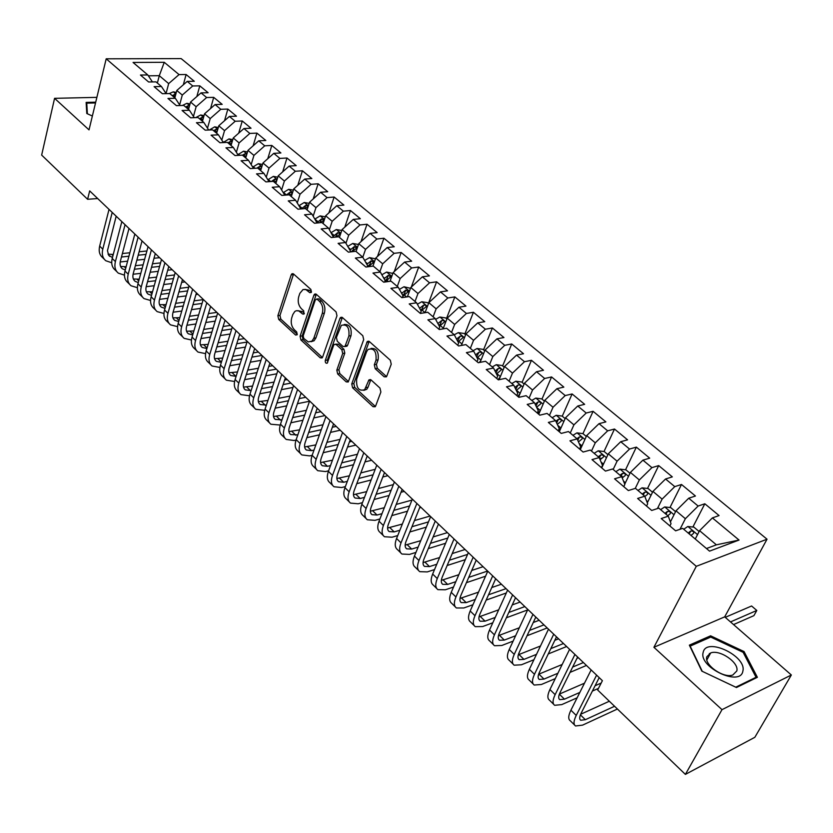<?xml version="1.0" encoding="UTF-8"?>
<svg xmlns="http://www.w3.org/2000/svg" width="833" height="833" viewBox="0 0 833 833"><rect width="100%" height="100%" fill="white"/><g stroke="black" fill="none" stroke-linecap="round" stroke-linejoin="round"><path stroke-width="1.25" d="M311.459 292.06L310.855 289.415L293.549 273.995L291.873 273.828L291.186 274.869L277.868 315.728L278.711 319.414L295.59 335.033L297.246 334.502L296.642 331.888L294.434 329.847C291.477 326.557 290.571 322.579 291.706 317.925L292.831 314.541L294.82 311.459L296.319 310.699L298.797 310.928L302.629 314.01L303.868 314.114L303.691 310.813L301.463 308.793C298.464 305.503 297.548 301.504 298.703 296.787L299.849 293.341L303.056 289.52L305.919 289.613L309.761 292.654L311.459 292.06M384.159 376.787L386.335 376.839L386.814 376.058L391.239 364.198L390.323 360.231L369.363 341.551L367.301 341.468L351.734 383.93L352.619 387.793L373.038 406.681L375.194 406.743L375.641 406.015L380.879 391.989L379.963 388.053L371.081 379.952L368.967 379.879L364.656 389.709C358.763 391.468 356.108 387.939 356.67 379.13L366.603 351.724L368.03 349.454C373.986 347.767 376.641 351.339 376.006 360.168L374.309 364.781L375.214 368.707L384.159 376.787L386.543 376.589M722.003 709.654L791.35 674.99L724.689 616.857L653.915 647.293L722.003 709.654L685.392 774.398L597.646 689.995L602.394 680.686L89.672 190.892L87.6 199.285L97.68 198.535M653.915 647.293L696.294 566.315L106.197 58.81L181.146 58.602L767.037 539.201L696.294 566.315M96.878 97.357L54.572 98.325L89.016 129.875L106.197 58.81M54.572 98.325L41.65 155.084L87.6 199.285M336.969 315.749L336.084 311.906L316.332 294.309L314.551 294.164L313.906 295.153L300.088 336.24L300.942 339.979L320.195 357.794L322.09 357.93L322.631 357.065L336.969 315.749M342.457 317.581L362.792 335.709L363.698 339.604L348.246 381.983L346.226 381.878L337.688 373.975L336.813 370.154L342.707 353.494L341.822 349.652L336.157 344.498L334.231 344.373L333.669 345.258L327.254 363.167C325.797 363.532 325.141 362.615 325.297 360.418L339.937 318.393L340.541 317.456L342.457 317.581M465.626 334.762L464.096 333.471L458.275 332.606L454.297 334.762L446.946 336.063L458.566 345.966L465.897 344.602L473.717 351.224L466.386 352.63L478.246 362.73L485.566 361.272L493.553 368.04L486.243 369.529L498.342 379.848L505.652 378.297L513.794 385.2L506.506 386.793L518.865 397.32L526.144 395.675L534.474 402.724L527.195 404.421L539.826 415.178L547.083 413.418L555.58 420.623L548.343 422.425L561.244 433.41L568.47 431.546L577.154 438.908L569.939 440.813L583.121 452.048L590.316 450.07L599.187 457.588L592.003 459.608L605.476 471.093L612.64 468.989L621.71 476.684L614.567 478.819L628.342 490.554L635.464 488.336L644.742 496.197L637.62 498.467L651.708 510.462L658.799 508.12L668.285 516.158L661.215 518.553L675.615 530.829L682.664 528.351L709.549 551.144L739.048 540.055L716.39 544.834L699.574 530.673L695.253 539.024M457.765 345.279L458.629 343.081L454.287 334.762L446.634 328.264L439.272 329.535L427.891 319.841L435.253 318.623L427.745 312.25L420.373 313.437L421.165 311.23L416.583 302.796L409.211 303.93L420.373 313.437M416.583 302.796L409.222 296.558L401.85 297.662L390.906 288.343L398.289 287.291L391.073 281.169L383.69 282.189L372.965 273.057L380.348 272.079L373.278 266.081L365.885 267.029L355.358 258.063L362.761 257.168L355.816 251.285L348.413 252.149L338.104 243.361L345.497 242.538L338.687 236.759L331.284 237.561L321.163 228.94L328.566 228.18L321.882 222.515L314.478 223.244L304.545 214.789L311.959 214.102L305.399 208.542L297.985 209.198L288.239 200.899L295.642 200.274L289.207 194.818L281.804 195.422L272.235 187.269L279.638 186.707L273.318 181.344L265.914 181.886L256.522 173.889L263.926 173.389L257.72 168.12L250.317 168.599L241.091 160.748L248.494 160.3L242.393 155.136L235 155.552L225.941 147.837L233.334 147.451L227.347 142.381L219.954 142.745L211.061 135.165L218.454 134.831L212.571 129.854L205.178 130.156L196.442 122.711L203.825 122.441L198.046 117.536L190.663 117.797L182.073 110.487L189.455 110.258L183.781 105.437L176.398 105.645L167.964 98.461L175.336 98.284L169.755 93.556L162.383 93.713L154.095 86.653L161.456 86.517L155.969 81.863L148.607 81.978L140.454 75.032L147.805 74.949L133.061 62.454L164.257 62.298L179.043 74.595L168.672 83.602L166.048 93.515M183.333 84.779L186.103 74.512L179.043 74.595M186.103 74.512L194.287 81.28L187.227 81.395L192.725 85.966L182.281 95.056L179.636 104.885M196.838 96.545L199.785 85.841L192.725 85.966M199.785 85.841L208.115 92.723L201.045 92.88L206.636 97.523L196.13 106.718L193.454 116.433M210.572 108.529L213.706 97.357L206.636 97.523M213.706 97.357L222.172 104.364L215.101 104.562L220.787 109.29L210.208 118.578L207.5 128.178M224.525 120.733L227.857 109.071L220.787 109.29M227.857 109.071L236.468 116.193L229.398 116.443L235.187 121.254L224.535 130.635L221.807 140.121M238.696 133.155L242.257 120.983L235.187 121.254M242.257 120.983L251.025 128.23L243.944 128.532L249.827 133.426L239.102 142.912L236.364 152.262M253.117 145.817L256.908 133.103L249.827 133.426M256.908 133.103L265.821 140.485L258.74 140.829L264.738 145.817L253.94 155.396L251.17 164.611M267.768 158.718L271.818 145.442L264.738 145.817M271.818 145.442L280.888 152.949L273.797 153.355L279.898 158.416L269.028 168.11L266.258 177.169M282.668 171.869L286.989 157.999L279.898 158.416M286.989 157.999L296.215 165.632L289.134 166.09L295.34 171.254L284.397 181.042L281.606 189.934M297.808 185.27L302.421 170.775L295.34 171.254M302.421 170.775L311.823 178.543L304.732 179.064L311.053 184.322L300.036 194.214L297.246 202.929M313.218 198.941L318.144 183.781L311.053 184.322M318.144 183.781L327.702 191.694L320.622 192.267L327.057 197.619L315.967 207.625L313.177 216.153M328.879 212.884L334.137 197.025L327.057 197.619M334.137 197.025L343.883 205.085L336.803 205.72L343.363 211.166L332.18 221.286L329.41 229.606M344.81 227.107L350.433 210.51L343.363 211.166M350.433 210.51L360.356 218.715L353.286 219.412L359.96 224.962L348.704 235.198L345.945 243.298M361.012 241.632L367.03 224.244L359.96 224.962M367.03 224.244L377.141 232.605L370.071 233.365L376.87 239.019L365.541 249.379L362.792 257.23M377.484 256.449L383.94 238.228L376.87 239.019M383.94 238.228L394.238 246.745L387.168 247.578L394.103 253.347L382.691 263.822L379.879 271.683M394.248 271.589L401.162 252.482L394.103 253.347M401.162 252.482L411.658 261.166L404.599 262.072L411.658 267.945L400.163 278.534L397.289 286.437M411.294 287.062L418.718 267.008L411.658 267.945M418.718 267.008L429.401 275.858L422.362 276.827L429.557 282.814L417.979 293.539L415.021 301.473M428.433 303.42L436.607 281.814L429.557 282.814M436.607 281.814L447.498 290.832L440.47 291.883L447.81 297.985L436.148 308.835L433.108 316.8M446.446 318.602L454.839 296.902L447.81 297.985M454.839 296.902L465.949 306.096L458.931 307.231L466.418 313.447L454.662 324.433L451.538 332.429M464.814 334.075L473.425 312.281L466.418 313.447M473.425 312.281L484.754 321.663L477.757 322.871L485.389 329.222L473.55 340.333L470.343 348.371M483.536 349.85L492.386 327.973L485.389 329.222M492.386 327.973L503.944 337.542L496.957 338.833L504.746 345.31L492.824 356.566L489.523 364.625M502.632 365.937L511.722 343.977L504.746 345.31M511.722 343.977L523.509 353.733L516.543 355.118L524.488 361.72L512.482 373.122L509.088 381.212M522.104 382.357L531.454 360.304L524.488 361.72M531.454 360.304L543.48 370.258L536.535 371.726L544.647 378.474L532.547 390.011L529.059 398.143M541.971 399.101L551.581 376.953L544.647 378.474M551.581 376.953L563.847 387.116L556.933 388.688L565.211 395.571L553.018 407.254L549.436 415.417M562.254 416.188L572.115 393.957L565.211 395.571M572.115 393.957L584.651 404.328L577.758 405.994L586.203 413.022L573.927 424.861L570.241 433.045M586.297 436.44L582.954 433.629L593.086 411.315L586.203 413.022M593.086 411.315L605.883 421.894L599.021 423.664L607.653 430.838L595.272 442.833L591.482 451.059M604.019 451.517L614.494 429.026L607.653 430.838M614.494 429.026L627.561 439.834L620.731 441.709L629.55 449.039L617.076 461.19L613.182 469.448M625.541 469.791L636.36 447.123L629.55 449.039M636.36 447.123L649.709 458.16L642.909 460.149L651.916 467.636L639.348 479.954L635.256 488.409M647.512 488.461L658.695 465.605L651.916 467.636M658.695 465.605L672.325 476.882L665.567 478.985L674.772 486.628L662.11 499.123L657.414 508.578M669.961 507.536L681.509 484.483L674.772 486.628M681.509 484.483L695.44 496.01L688.724 498.228L698.137 506.048L685.372 518.709L679.978 529.288M692.879 527.029L704.833 503.778L698.137 506.048M704.833 503.778L719.066 515.565L712.392 517.907L739.048 540.055M669.878 525.935L671.034 523.655L668.285 516.158M712.392 517.907L699.574 530.673M646.564 506.079L647.678 503.809L644.742 496.197M685.372 518.709L676 510.816L670.398 521.937M688.724 498.228L676 510.816M623.761 486.649L624.844 484.389L621.71 476.684M662.11 499.123L652.947 491.408L647.314 502.851M665.567 478.985L652.947 491.408M601.436 467.646L602.498 465.387L599.187 457.588M639.348 479.954L630.383 472.405L624.75 484.15M642.909 460.149L630.383 472.405M579.601 449.049L580.622 446.8L577.154 438.908M617.076 461.19L608.298 453.808L601.718 467.886M620.731 441.709L608.298 453.808M558.225 430.838L559.224 428.599L555.58 420.623M595.272 442.833L586.682 435.597L580.278 449.622M599.021 423.664L586.682 435.597M537.295 413.012L538.264 410.784L534.474 402.724M573.927 424.861L565.513 417.77L559.287 431.744M577.758 405.994L565.513 417.77M516.793 395.55L517.73 393.332L513.794 385.2M553.018 407.254L544.782 400.319L538.722 414.23M556.933 388.688L544.782 400.319M496.707 378.453L497.624 376.235L493.553 368.04M532.547 390.011L524.467 383.211L518.584 397.081M536.535 371.726L524.467 383.211M477.038 361.699L477.934 359.492L473.717 351.224M512.482 373.122L504.569 366.458L499.082 379.692M516.543 355.118L504.569 366.458M492.824 356.566L485.066 350.037L480.068 362.365M496.957 338.833L485.066 350.037M438.866 329.181L439.709 326.994L435.253 318.623M473.55 340.333L465.949 333.939L461.399 345.435M477.757 322.871L465.949 333.939M454.662 324.433L447.217 318.154L443.062 328.879M458.931 307.231L447.217 318.154M402.308 297.589L402.974 295.767L398.289 287.291M436.148 308.835L428.839 302.681L425.049 312.687M440.47 291.883L428.839 302.681M384.617 282.064L385.138 280.606L380.348 272.079M417.979 293.539L410.815 287.5L407.368 296.84M422.362 276.827L410.815 287.5M367.259 266.852L367.645 265.737L362.761 257.168M400.163 278.534L393.134 272.62L389.99 281.325M404.599 262.072L393.134 272.62M350.214 251.941L350.485 251.139L345.497 242.538M382.691 263.822L375.787 258.011L372.913 266.123M387.168 247.578L375.787 258.011M333.471 237.322L328.566 228.18M365.541 249.379L358.763 243.673L356.066 251.493M370.071 233.365L358.763 243.673M317.04 222.994L311.959 214.102M348.704 235.198L342.061 229.606L339.427 237.384M353.286 219.412L342.061 229.606M295.642 200.274L300.869 208.948M332.18 221.286L325.661 215.799L323.089 223.546M336.803 205.72L325.661 215.799M279.638 186.707L284.803 195.172M315.967 207.625L309.553 202.232L307.054 209.947M320.622 192.267L309.553 202.232M263.926 173.389L269.028 181.656M300.036 194.214L293.747 188.914L291.311 196.598M304.732 179.064L293.747 188.914M248.494 160.3L253.534 168.391M284.397 181.042L278.212 175.846L275.848 183.489M289.134 166.09L278.212 175.846M233.334 147.451L238.311 155.365M269.028 168.11L262.957 162.997L260.646 170.609M273.797 153.355L262.957 162.997M218.454 134.831L223.369 142.578M253.94 155.396L247.974 150.377L245.725 157.947M258.74 140.829L247.974 150.377M203.825 122.441L208.677 130.01M239.102 142.912L233.25 137.976L231.053 145.515M243.944 128.532L233.25 137.976M189.455 110.258L194.245 117.672M224.535 130.635L218.777 125.783L216.632 133.29M229.398 116.443L218.777 125.783M175.336 98.284L180.063 105.552M210.208 118.578L204.543 113.809L202.461 121.285M215.101 104.562L204.543 113.809M161.456 86.517L166.121 93.629M196.13 106.718L190.559 102.032L188.529 109.467M201.045 92.88L190.559 102.032M147.805 74.949L152.418 81.926M182.281 95.056L176.815 90.453L174.826 97.857M187.227 81.395L176.815 90.453M685.392 774.398L754.844 737.299L791.35 674.99M724.689 616.857L767.037 539.201M706.467 548.53L716.39 544.834M157.364 83.05L159.28 75.688L148.378 75.813M168.672 83.602L159.28 75.688L164.257 62.298M95.722 102.167L86.132 102.407L86.788 113.507L92.369 116.026M710.601 635.818L689.36 645.159L701.834 671.127L736.445 687.527L757.384 677.302L744.046 651.562L710.601 635.818L709.664 637.537M600.322 459.452L600.926 458.171M621.959 477.299L622.334 476.507M311.48 292.008L309.626 290.353L304.909 289.332M297.756 310.636L302.504 311.667L304.337 313.323M293.57 274.015L279.971 315.415L280.815 319.101L297.298 334.325M316.301 294.268L302.192 335.897L303.045 339.635L322.298 357.419L320.195 357.794M317.061 299.172L315.353 299.765L303.181 335.855L303.785 338.479L308.252 341.915L311.99 341.103L313.822 338.219L322.267 313.5C323.475 308.72 322.538 304.659 319.466 301.327L317.061 299.172L319.174 298.87L316.707 298.943M311.073 341.717L314.083 340.759L315.926 337.865L313.822 338.219M319.174 298.87L321.58 301.015C324.651 304.347 325.588 308.397 324.37 313.177L315.926 337.865M346.226 381.878L348.329 381.462L339.791 373.58L337.688 373.975M335.605 344.144L338.26 344.144L343.925 349.287L344.81 353.119L338.906 369.758L339.791 373.58M342.342 317.488L327.4 360.043L327.702 362.334M348.902 335.991C349.558 327.473 347.038 323.922 341.343 325.339L336.407 337.448L337.282 341.28L342.957 346.424L344.924 346.538L348.902 335.991L351.016 335.637C351.87 327.931 349.6 324.214 344.216 324.474M345.612 346.424L347.59 345.299L345.476 345.664M351.016 335.637L347.59 345.299M371.039 348.423C376.651 348.142 379.005 351.922 378.109 359.783L376.412 364.396L377.318 368.311L386.262 376.37M363.792 390.375L366.759 389.282L368.03 387.199L365.926 387.626M370.831 379.765L368.03 387.199M369.165 341.395L353.827 383.524L354.723 387.376L375.131 406.233L373.038 406.681M743.369 652.77L744.046 651.562M176.284 92.442L173.285 91.849L169.266 93.567M175.763 94.389L172.077 95.524M173.701 96.899L175.357 95.899M104.312 259.271L102.698 257.668C99.523 255.023 98.513 251.16 99.668 246.089L109.04 209.385M111.716 262.749L105.801 260.739C102.626 258.095 101.616 254.242 102.782 249.161L112.216 212.425M116.183 216.205L107.467 250.671L108.654 255.21L112.455 257.574M108.03 254.117L113.257 254.492M121.472 257.001L128.928 256.21M138.184 255.221L145.962 254.398M122.389 253.534L129.844 252.753M139.111 251.785L146.889 250.972M159.592 257.678L154.001 258.282M144.619 259.313L136.851 260.156M127.605 261.166L120.202 261.968M190.039 103.938L186.863 103.313L182.365 105.479M189.497 105.947L187.894 105.833L185.686 107.061M187.331 108.457L189.091 107.395M204.043 115.631L200.659 114.975L195.734 117.62M203.46 117.703L201.742 117.547L199.524 118.786M201.201 120.212L203.075 119.088M116.859 271.693L115.183 270.038C112.018 267.403 111.028 263.54 112.216 258.459L121.837 221.609M124.44 275.129L118.338 273.151C115.173 270.527 114.194 266.675 115.391 261.583L125.065 224.691M129 228.461L120.41 261.031C119.598 264.436 120.254 267.018 122.378 268.778L125.262 269.975M120.598 266.456L126.127 266.737M134.405 269.257L142.151 268.372M151.512 267.31L159.592 266.393M135.363 265.706L143.109 264.832M152.491 263.79L160.571 262.884M172.181 269.705L167.725 270.215M158.218 271.319L150.148 272.256M140.798 273.349L133.072 274.244M129.604 284.313L127.865 282.595C124.721 279.992 123.753 276.129 124.981 271.027L134.842 234.031M137.383 287.697L131.073 285.771C127.928 283.168 126.97 279.305 128.199 274.192L138.122 237.166M142.047 240.914L133.228 273.609C132.395 277.035 133.03 279.617 135.144 281.356L138.278 282.574M133.353 278.993L139.205 279.17M147.556 281.7L155.604 280.731M165.08 279.576L173.483 278.566M148.555 278.055L156.614 277.097M166.1 275.962L174.503 274.963M184.968 281.918L181.688 282.325M172.077 283.512L163.684 284.542M154.22 285.719L146.171 286.708M87.382 113.777L86.747 103.157L95.535 102.928M86.288 105.073L86.747 103.157M94.212 108.415L93.827 110.008M742.88 671.054C746.93 656.019 706.092 636.787 703.208 652.312C698.252 667.191 740.61 687.277 742.88 671.054M736.82 670.961C739.288 662.631 719.816 649.271 710.705 652.926L706.811 656.779C703.989 664.859 723.471 678.614 732.79 675.011L736.82 670.961M709.352 653.509L710.299 653.655M702.25 671.294L690.151 646.137L710.726 637.068L743.14 652.333L756.052 677.281L735.758 687.183L702.24 671.315M755.51 678.218L756.052 677.281M218.277 127.522L214.706 126.835L209.364 129.99M217.663 129.667L215.82 129.459L213.592 130.719M215.299 132.166L217.288 130.989M232.771 139.621L228.992 138.903L223.296 142.474M232.115 141.86L230.147 141.568L227.909 142.859M229.648 144.328L231.761 143.089M142.558 297.152L140.767 295.371C137.632 292.779 136.695 288.926 137.945 283.793L148.066 246.662M150.544 300.474L144.026 298.599C140.892 296.007 139.954 292.154 141.225 287.021L151.408 249.858M155.302 253.576L146.254 286.406C145.4 289.832 146.025 292.414 148.128 294.143L151.533 295.361M146.327 291.737L152.522 291.8M160.925 294.341L169.297 293.268M178.897 292.029L187.633 290.904M161.977 290.602L170.359 289.54M179.959 288.322L188.706 287.218M197.952 294.32L195.922 294.59M186.186 295.871L177.46 297.017M167.881 298.266L159.509 299.37M155.729 310.188L153.876 308.356C150.752 305.784 149.846 301.921 151.137 296.777L161.508 259.511M163.945 313.447L157.187 311.636C154.074 309.064 153.168 305.211 154.469 300.067L164.903 262.759M168.776 266.456L159.499 299.401C158.624 302.848 159.228 305.419 161.321 307.138L165.007 308.356M159.519 304.691L166.069 304.639M174.534 307.179L183.239 305.992M192.964 304.67L202.044 303.431M175.638 303.347L184.353 302.171M194.079 300.869L203.169 299.641M211.155 306.929L210.437 307.033M200.566 308.408L191.496 309.668M181.781 311.021L173.087 312.229M247.516 151.918L243.517 151.179L237.894 154.688M246.818 154.261L244.725 153.897L242.476 155.198M244.246 156.698L246.485 155.396M169.12 323.454L167.204 321.548C164.101 318.997 163.216 315.145 164.549 309.991L175.19 272.578M177.564 326.63L170.567 324.88C167.464 322.34 166.59 318.487 167.933 313.323L178.637 275.879M182.489 279.555L172.972 312.625C172.067 316.071 172.66 318.654 174.732 320.351L178.72 321.538M172.931 317.852L179.845 317.665M188.383 320.226L197.442 318.924M207.292 317.498L216.736 316.134M189.549 316.29L198.608 314.999M208.458 313.593L216.861 312.396M215.226 321.121L205.782 322.506M195.942 323.954L186.894 325.286M262.52 164.445L258.303 163.674L252.743 167.121M261.77 166.902L259.552 166.444L256.814 168.183M259.094 169.286L261.354 167.964M182.739 336.949L180.751 334.97C177.668 332.45 176.804 328.598 178.179 323.412L189.091 285.865M191.444 340.02L184.176 338.365C181.094 335.845 180.24 331.992 181.625 326.807L192.61 289.218M196.432 292.872L186.675 326.067C185.738 329.524 186.311 332.107 188.373 333.794L192.683 334.939M186.571 331.242L193.881 330.909M202.481 333.481L211.905 332.044M221.88 330.514L231.72 329.014M203.7 329.431L213.123 328.004M223.109 326.505L230.47 325.391M230.158 334.012L220.339 335.543M210.364 337.094L200.961 338.562M277.795 177.19L273.349 176.377L267.862 179.772M276.993 179.772L274.651 179.21L271.381 181.49M274.213 182.104L276.723 180.646M196.588 350.662L194.526 348.621C191.465 346.111 190.642 342.269 192.048 337.073L203.252 299.38M205.564 353.629L198.015 352.067C194.953 349.568 194.131 345.726 195.547 340.52L206.823 302.796M210.614 306.419L200.607 339.739C199.649 343.217 200.191 345.789 202.242 347.455L206.886 348.538M200.441 344.862L208.156 344.373M216.83 346.945L226.638 345.362M236.749 343.727L246.995 342.071M218.111 342.779L227.919 341.218M238.051 339.604L244.308 338.604M245.402 347.09L235.166 348.777M225.066 350.433L215.268 352.036M293.351 190.153L288.666 189.32L283.251 192.631M292.477 192.923L290.009 192.204L286.25 195.057M289.592 195.141L292.258 193.579M210.676 364.615L208.542 362.501C205.501 360.023 204.699 356.18 206.157 350.964L217.642 313.135M219.943 367.447L212.092 366.01C209.052 363.532 208.26 359.689 209.718 354.473L221.286 316.613M225.045 320.205L214.779 353.64C213.789 357.128 214.32 359.7 216.361 361.355L221.359 362.345M214.55 358.7L222.692 358.044M231.439 360.627L241.653 358.888M251.91 357.138L261.926 355.441M232.792 356.347L243.007 354.629M253.274 352.9L258.376 352.047M260.937 360.356L250.285 362.199M240.029 363.969L229.835 365.739M309.189 203.356L304.253 202.492L298.932 205.72M308.21 206.397L305.649 205.428L301.369 208.896M305.097 208.562L308.137 206.626M225.014 378.807L222.807 376.62C219.777 374.173 219.017 370.331 220.506 365.104L232.303 327.14M234.583 381.493L226.409 380.192C223.39 377.745 222.63 373.902 224.129 368.675L235.999 330.67M239.737 334.241L229.19 367.79C228.18 371.289 228.69 373.861 230.71 375.496L236.093 376.37M228.908 372.788L237.509 371.935M246.318 374.538L256.949 372.622M267.362 370.758L276.285 369.154M247.734 370.123L258.376 368.238M268.788 366.395L272.672 365.697M276.795 373.798L265.696 375.829M255.294 377.724L244.673 379.661M325.328 216.799L320.122 215.893L314.895 219.048M320.424 222.661L323.933 220.287L321.58 218.902L317.05 222.671M319.903 222.713L321.58 218.902M239.592 393.249L237.311 390.989C234.312 388.563 233.573 384.731 235.104 379.484L247.214 341.384M249.515 395.779L240.976 394.613C237.978 392.197 237.259 388.365 238.8 383.118L250.983 344.987M254.679 348.517L243.861 382.191C242.819 385.7 243.309 388.261 245.308 389.875L251.108 390.625M243.517 387.116L252.586 386.054M261.479 388.667L272.558 386.574M283.116 384.575L290.884 383.107M262.968 384.117L274.057 382.045M284.626 380.077L287.208 379.598M292.987 387.439L281.408 389.657M270.86 391.677L259.792 393.801M341.759 230.481L336.282 229.554L331.159 232.605M336.105 237.041L340.166 234.042L337.792 232.615L333.335 236.312M335.501 237.103L337.792 232.615M254.429 407.941L252.066 405.598C249.088 403.214 248.39 399.382 249.973 394.113L262.395 355.878M264.717 410.294L255.793 409.295C252.826 406.91 252.139 403.089 253.721 397.82L266.227 359.554M269.892 363.042L258.792 396.841C257.72 400.361 258.188 402.922 260.177 404.515L266.393 405.119M258.386 401.683L267.955 400.413M276.92 403.026L288.468 400.725M299.193 398.591L305.742 397.289M278.493 398.341L290.051 396.071M300.786 393.957L302.004 393.717M309.522 401.256L297.443 403.693M286.729 405.848L275.182 408.18M358.492 244.475L352.744 243.455L347.736 246.401M352.088 251.722L356.701 248.057L354.306 246.589L349.933 250.202M351.38 251.805L353.161 249.931L354.306 246.589M269.528 422.893L267.091 420.478C264.134 418.114 263.478 414.293 265.092 409.013L277.847 370.643M280.221 425.049L270.881 424.236C267.945 421.883 267.289 418.062 268.924 412.783L281.752 374.381M285.375 377.838L273.984 411.752C272.891 415.282 273.328 417.833 275.296 419.416L281.96 419.853M273.516 416.51L283.616 415.001M292.654 417.625L304.701 415.105M315.603 412.824L320.851 411.721M294.32 412.793L306.377 410.294M324.891 415.584L313.802 417.937M302.91 420.238L290.873 422.789M375.506 258.813L369.519 257.626L364.635 260.458M368.342 266.716L373.548 262.322L371.133 260.823L366.853 264.342M367.52 266.82L369.956 264.176L371.133 260.823M284.896 438.116L282.377 435.617C279.451 433.285 278.826 429.474 280.492 424.184L293.58 385.679M296.027 440.053L294.049 440.49L286.24 439.449C283.324 437.127 282.71 433.316 284.386 428.016L297.558 389.48M301.15 392.905L289.457 426.933C288.322 430.474 288.739 433.025 290.696 434.576L297.839 434.836M288.926 431.609L299.578 429.828M308.699 432.452L321.267 429.693M332.346 427.256L336.22 426.413M310.449 427.464L323.037 424.736M340.208 430.224L330.503 432.379M319.435 434.847L306.877 437.637M392.843 273.422L386.595 272.058L381.868 274.775M384.867 282.033L390.719 276.868L388.282 275.317L384.096 278.743M385.065 280.825L387.064 278.691L388.282 275.317M300.546 453.621L297.943 451.038C295.049 448.737 294.455 444.937 296.173 439.616L309.605 400.996M312.156 455.307L309.657 455.89L301.879 454.933C298.985 452.642 298.412 448.841 300.14 443.52L313.666 404.859M317.206 408.253L305.201 442.385C304.045 445.936 304.43 448.487 306.367 450.018L311.511 450.653L314.01 450.08M304.618 446.967L315.853 444.895M325.057 447.529L338.188 444.51M349.454 441.906L351.859 441.355M326.911 442.375L340.051 439.387M355.806 445.124L347.559 447.04M336.303 449.674L323.183 452.736M410.513 288.322L404.005 286.76L399.434 289.353M402.724 296.444L408.201 291.685L405.754 290.092L401.673 293.403M402.735 295.34L404.505 293.487L405.754 290.092M316.488 469.406L313.791 466.73C310.928 464.47 310.376 460.67 312.136 455.349L325.932 416.583M328.598 470.812L325.547 471.561L317.789 470.697C314.936 468.448 314.395 464.647 316.176 459.316L330.066 420.53M333.564 423.872L321.246 458.119C320.049 461.69 320.403 464.22 322.319 465.73L327.452 466.313L330.503 465.574M320.59 462.596L332.461 460.212M341.738 462.856L355.462 459.535M366.926 456.765L367.78 456.557M343.696 457.525L357.43 454.245M371.674 460.274L364.989 461.909M353.525 464.72L339.822 468.073M428.526 303.504L427.516 302.65L421.748 301.754L417.354 304.212M421.04 311.011L426.027 306.794C426.486 305.596 425.653 305.045 423.56 305.159L419.593 308.345M420.634 310.261L422.269 308.554L423.56 305.159M332.711 485.472L329.92 482.713C327.088 480.485 326.588 476.705 328.4 471.363L342.571 432.473M345.372 486.587L341.728 487.524L334.002 486.753C331.18 484.535 330.68 480.756 332.513 475.414L346.778 436.492M350.224 439.793L337.573 474.154C336.345 477.726 336.678 480.256 338.573 481.745L343.685 482.255L347.33 481.339M336.865 478.517L349.402 475.789M358.763 478.434L373.101 474.8M360.835 472.925L375.194 469.323M387.814 475.705L382.795 476.997M371.122 479.985L356.784 483.661M446.894 318.977L445.634 317.914L439.834 317.029L435.638 319.341M439.335 326.297L444.197 322.194C444.676 320.955 443.843 320.393 441.709 320.507L437.877 323.558M438.897 325.474L440.386 323.922L441.709 320.507M349.246 501.851L346.361 498.988C343.56 496.801 343.092 493.032 344.966 487.669L359.512 448.664M362.48 502.632L358.2 503.778L350.516 503.111C347.725 500.925 347.278 497.155 349.152 491.803L363.802 452.756M367.207 456.015L354.212 490.481C352.953 494.063 353.254 496.593 355.118 498.051L360.21 498.498L364.49 497.363M353.452 494.719L366.687 491.616M376.131 494.271L391.146 490.273M378.328 488.555L393.363 484.608M404.255 491.408L401.006 492.282M389.115 495.479L374.111 499.508M461.659 344.779L461.045 345.497M457.525 340.957L460.212 336.168L456.536 339.062M457.994 341.874L462.731 337.896C463.231 336.626 462.388 336.053 460.212 336.168M366.083 518.522L363.105 515.575C360.345 513.43 359.918 509.661 361.845 504.298L376.787 465.158M379.931 518.949L374.985 520.344L367.343 519.771C364.583 517.626 364.177 513.878 366.114 508.494L381.15 469.333M384.513 472.54L371.174 507.12C369.873 510.712 370.144 513.222 371.987 514.659L377.047 515.044L382.003 513.659M370.352 511.223L384.325 507.703M393.863 510.358L409.597 505.975M396.206 504.434L411.95 500.102M420.988 507.391L419.634 507.776M407.504 511.191L391.791 515.617M484.733 350.86L482.932 349.339L477.08 348.496L473.092 350.693M480.703 360.793L479.214 362.532M476.528 356.743L479.09 352.13L475.57 354.868M477.038 357.753L481.63 353.91C482.14 352.609 481.297 352.015 479.09 352.13M383.242 535.525L380.16 532.464C377.432 530.361 377.057 526.623 379.036 521.229L394.384 481.984M397.757 535.536L392.083 537.212L384.482 536.744C381.764 534.651 381.399 530.902 383.388 525.519L398.84 486.233M402.152 489.387L388.449 524.072C387.106 527.674 387.345 530.184 389.167 531.579L394.196 531.902L399.871 530.246M387.584 528.028L402.349 524.061M411.971 526.716L428.464 521.906M414.459 520.563L430.067 516.064M426.329 527.122L409.846 531.975M504.225 367.291L502.143 365.531L496.26 364.698L492.261 366.947M500.144 377.12L498.04 379.577M496.478 373.923L500.904 370.248C501.445 368.904 500.591 368.29 498.342 368.405L495.01 370.977M495.927 372.82L498.342 368.405M400.735 552.841L397.549 549.686C394.863 547.625 394.53 543.897 396.57 538.493L412.335 499.123M415.948 552.414L409.513 554.403L401.943 554.039C399.267 551.987 398.955 548.27 401.006 542.866L416.875 503.465M420.124 506.568L406.056 541.346C404.671 544.959 404.88 547.458 406.671 548.832L411.679 549.072L418.124 547.104M405.15 545.146L420.759 540.679M430.484 543.335L447.79 538.045M433.129 536.941L447.415 532.631M445.593 543.272L428.297 548.603M524.113 384.044L521.729 382.035L515.825 381.222L511.816 383.524M519.979 393.78L517.751 396.373M516.325 390.417L520.563 386.918C521.125 385.533 520.271 384.908 517.98 385.023L514.856 387.397M515.742 389.219L517.98 385.023M418.562 570.49L415.261 567.231C412.616 565.222 412.345 561.504 414.438 556.09L430.64 516.606M434.534 569.574L427.267 571.917L419.749 571.667C417.114 569.668 416.844 565.961 418.957 560.547L435.274 521.031M438.46 524.082L423.997 558.964C422.581 562.587 422.758 565.066 424.518 566.409L429.495 566.575L436.773 564.253M423.06 562.587L439.585 557.558M449.393 560.213L467.584 554.403M452.215 553.57L465.074 549.509M465.324 559.641L447.154 565.503M544.418 401.152L541.721 398.882L535.786 398.091L531.777 400.444M540.232 410.763L537.879 413.512M536.587 407.233L540.627 403.922C541.221 402.506 540.346 401.86 538.024 401.975L535.13 404.14M535.983 405.942L538.024 401.975M436.731 588.494L433.327 585.12C430.723 583.152 430.494 579.456 432.66 574.041L449.299 534.442M453.527 587.015L445.363 589.774L437.898 589.649C435.305 587.692 435.097 584.006 437.263 578.581L454.027 538.951M457.161 541.939L442.302 576.925C440.844 580.549 440.98 583.017 442.719 584.329L447.654 584.422L455.828 581.684M441.334 580.351L458.827 574.718M468.74 577.363L487.628 571.042M471.749 570.438L483.067 566.7M485.556 576.207L466.438 582.663M565.138 418.614L562.129 416.084L556.163 415.303L552.144 417.708M560.921 428.079L558.412 431.005M557.298 424.372L561.109 421.29C561.723 419.822 560.848 419.155 558.474 419.27L555.85 421.217M556.663 422.997L558.474 419.27M582.954 433.629L576.957 432.868L572.927 435.326M582.038 445.759L580.039 448.092M578.456 441.865L582.017 439.012C582.652 437.502 581.767 436.815 579.362 436.94L576.925 438.72M607.903 454.651L604.217 451.548L598.198 450.809L594.158 453.319M603.623 463.794L602.415 465.199M600.083 459.701L603.363 457.098C604.029 455.557 603.134 454.849 600.676 454.974L598.24 456.786M629.977 473.248L625.927 469.843L619.877 469.125L615.837 471.697M625.677 482.224L624.511 483.567M622.209 477.903L625.166 475.581C625.854 473.998 624.958 473.269 622.459 473.383L620.002 475.237M652.531 492.261L648.105 488.534L642.024 487.836L637.984 490.47M648.209 501.029L647.095 502.299M644.846 496.468L647.428 494.469C648.157 492.834 647.241 492.084 644.7 492.199L642.243 494.084M675.573 511.681L670.763 507.62L664.661 506.953L660.6 509.65M671.252 520.24L670.211 521.416M667.722 515.679L670.19 513.753C670.94 512.076 670.013 511.306 667.42 511.42L664.963 513.347M699.137 531.527L693.91 527.133L687.787 526.498L683.726 529.257M690.994 535.411L693.472 533.453C694.212 531.756 693.275 530.954 690.682 531.048L688.183 533.026M730.499 621.928L756.801 610.464L751.595 605.997L725.251 617.347M751.595 605.997L756.801 610.464L753.907 615.649L733.55 624.583M455.266 606.851L451.746 603.363C449.185 601.447 449.018 597.771 451.236 592.336L468.344 552.633M472.946 604.758L463.814 607.975L456.401 607.975C453.86 606.07 453.704 602.405 455.943 596.969L473.165 557.235M476.226 560.161L460.961 595.231C459.462 598.875 459.556 601.332 461.263 602.603L466.178 602.613L475.299 599.416M459.983 598.438L478.517 592.148M488.534 594.783L506.048 588.65M491.751 587.557L501.414 584.214M506.308 592.981L486.16 600.093M474.164 625.562L470.52 621.959C468.011 620.096 467.896 616.441 470.187 610.995L487.774 571.188M492.803 622.792L482.64 626.541L475.279 626.666C472.78 624.823 472.675 621.168 474.987 615.722L492.688 575.884M495.687 578.748L479.995 613.911C478.444 617.555 478.506 620.002 480.183 621.241L485.056 621.168L495.229 617.44M479.017 616.868L498.665 609.839M508.796 612.463L524.832 606.591M512.253 604.914L520.104 602.072M527.612 609.933L506.36 617.784M493.438 644.659L489.679 640.931C487.222 639.13 487.17 635.496 489.523 630.04L507.599 590.128M513.128 641.108L501.83 645.481L494.531 645.731C492.084 643.94 492.043 640.317 494.417 634.861L512.618 594.929M515.544 597.719L499.415 632.965C497.822 636.62 497.842 639.046 499.488 640.244L504.309 640.088L515.617 635.756M498.457 635.652L519.313 627.79M529.549 630.404L543.97 624.875M533.255 622.511L539.149 620.273M547.187 627.957L527.05 635.735M513.107 664.14L509.223 660.288C506.818 658.539 506.818 654.936 509.244 649.469L527.83 609.464M533.943 659.726L521.406 664.786L514.169 665.192C511.774 663.453 511.795 659.851 514.242 654.384L532.964 614.358M535.806 617.076L519.23 652.416C517.585 656.071 517.564 658.476 519.167 659.642L523.957 659.392L536.494 654.353M518.324 654.78L540.482 646.012M550.832 648.605L563.493 643.524M554.82 640.327L558.579 638.828M566.627 646.523L548.27 653.936M533.182 684.018L529.163 680.04C526.81 678.354 526.883 674.772 529.382 669.295L548.489 629.196M555.267 678.624L541.377 684.497L534.213 685.038C531.87 683.372 531.964 679.79 534.474 674.313L553.726 634.194M556.496 636.839L539.451 672.252C537.754 675.917 537.691 678.312 539.263 679.436L544.001 679.082L557.902 673.251M538.628 674.251L562.192 664.484M572.667 667.056L583.402 662.547M576.967 658.341L578.394 657.758M586.442 665.452L570.032 672.387M553.674 704.312L549.52 700.199C547.219 698.575 547.354 695.014 549.926 689.537L569.595 649.355M577.134 697.815L561.765 704.603L554.674 705.301C552.394 703.698 552.539 700.147 555.132 694.66L574.937 654.457M577.623 657.029L560.088 692.515C558.349 696.18 558.245 698.554 559.766 699.637L564.462 699.189L579.841 692.431M595.095 685.726L601.187 683.06M559.401 694.087L584.485 683.185M598.469 688.381L592.388 691.067M574.593 725.022L570.293 720.774C568.054 719.212 568.262 715.693 570.917 710.195L591.138 669.94M617.42 709.018L582.569 725.137L575.551 725.98C573.333 724.45 573.562 720.93 576.228 715.432L596.595 675.157M599.198 677.635L581.163 713.194C579.372 716.869 579.216 719.223 580.705 720.253L585.349 719.702L614.567 706.269M580.653 714.277L609.34 701.24M309.626 290.353L307.512 290.644M304.149 313.781L302.629 314.01M302.504 311.667L300.401 311.979M297.121 334.783L295.59 335.033M280.815 319.101L278.711 319.414M279.971 315.415L277.868 315.728M293.299 274.598L291.186 274.869M311.282 292.445L309.761 292.654M303.045 339.635L300.942 339.979M302.192 335.897L300.088 336.24M316.019 294.851L313.906 295.153M324.37 313.177L322.267 313.5M321.58 301.015L319.466 301.327M338.906 369.758L336.813 370.154M344.81 353.119L342.707 353.494M343.925 349.287L341.822 349.652M338.26 344.144L336.157 344.498M327.4 360.043L325.297 360.418M342.051 318.06L339.937 318.393M377.318 368.311L375.214 368.707M376.412 364.396L374.309 364.781M378.109 359.783L376.006 360.168M370.581 380.254L368.478 380.671M354.723 387.376L352.619 387.793M353.827 383.524L351.734 383.93M368.863 341.967L366.759 342.342M175.878 93.952L173.42 91.869M173.608 96.815L174.274 94.316M99.668 246.089L102.782 249.161M111.997 254.627L112.965 255.585M189.601 105.541L186.998 103.344M187.206 108.352L187.894 105.833M203.564 117.338L200.795 115.006M201.034 120.067L201.742 117.547M112.216 258.459L115.391 261.583M124.513 266.914L125.752 268.132M124.981 271.027L128.199 274.192M137.226 279.409L138.736 280.898M217.767 129.334L214.841 126.866M215.101 131.999L215.82 129.459M232.209 141.537L229.127 138.934M224.712 142.505L223.869 141.797M229.408 144.119L230.147 141.568M137.945 283.793L141.225 287.021M150.148 292.102L151.95 293.872M151.137 296.777L154.469 300.067M163.278 305.013L165.371 307.065M246.912 153.949L243.653 151.2M239.758 155.282L238.384 154.115M243.965 156.458L244.725 153.897M164.549 309.991L167.933 313.323M176.627 318.123L179.033 320.486M261.864 166.59L258.438 163.695M255.075 168.297L253.138 166.652M258.771 169.016L259.552 166.444M178.179 323.412L181.625 326.807M190.205 331.461L192.923 334.137M277.097 179.449L273.484 176.409M270.673 181.542L268.164 179.407M273.849 181.792L274.651 179.21M192.048 337.073L195.547 340.52M204.012 345.029L207.053 348.017M292.591 192.548L288.801 189.341M286.396 194.891L283.459 192.392M289.186 194.818L290.009 192.204M206.157 350.964L209.718 354.473M218.048 358.825L221.422 362.136M308.377 205.876L304.389 202.513M302.015 208.146L299.026 205.616M304.628 208.604L305.649 205.428M220.506 365.104L224.129 368.675M232.334 372.851L235.937 376.401M324.443 219.454L320.268 215.924M317.914 221.651L314.947 219.131M235.104 379.484L238.8 383.118M246.86 387.126L250.525 390.739M340.812 233.282L336.428 229.575M334.116 235.406L331.513 233.198M249.973 394.113L253.721 397.82M261.635 401.652L265.373 405.317M357.492 247.37L352.89 243.475M350.61 249.411L348.392 247.526M353.171 251.587L352.609 251.108M265.092 409.013L268.924 412.783M276.681 416.427L280.482 420.165M374.475 261.718L369.654 257.647M367.415 263.686L365.593 262.135M370.633 266.414L369.456 265.415M280.492 424.184L284.386 428.016M291.987 431.473L295.861 435.274M391.791 276.337L386.741 272.079M384.534 278.222L383.128 277.025M388.438 281.533L386.616 279.982M296.173 439.616L300.14 443.52M307.575 446.78L311.511 450.653M409.43 291.238L404.151 286.781M401.985 293.039L401.006 292.206M406.598 296.954L404.099 294.84M312.136 455.349L316.176 459.316M323.443 462.377L327.452 466.313M427.412 306.44L421.894 301.775M419.77 308.137L419.238 307.689M425.069 312.635L421.925 309.97M328.4 471.363L332.513 475.414M339.593 478.246L343.685 482.255M445.759 321.923L439.98 317.05M443.343 328.16L440.105 325.401M344.966 487.669L349.152 491.803M356.045 494.417L360.21 498.498M464.45 337.719L458.421 332.627M461.982 343.977L458.629 341.134M361.845 504.298L366.114 508.494M372.809 510.879L377.047 515.044M483.525 353.838L477.226 348.517M480.985 360.116L477.528 357.18M379.036 521.229L383.388 525.519M389.886 527.653L394.196 531.902M502.986 370.269L496.406 364.719M500.373 376.578L496.801 373.548M396.57 538.493L401.006 542.866M407.285 544.751L411.679 549.072M522.843 387.043L515.971 381.243M520.156 393.374L516.47 390.25M414.438 556.09L418.957 560.547M425.007 562.171L429.495 566.575M543.106 404.161L535.942 398.112M540.336 410.513L536.671 407.399M432.66 574.041L437.263 578.581M443.083 579.924L447.654 584.422M563.785 421.633L556.309 415.323M560.942 428.016L557.693 425.257M584.912 439.48L577.113 432.889M581.955 445.853L579.164 443.489M577.8 440.376L579.362 436.94M606.476 457.692L598.344 450.83M603.394 464.054L601.114 462.117M599.323 457.9L600.676 454.974M628.509 476.309L620.033 469.146M625.291 482.651L623.532 481.151M621.126 476.184L622.459 473.383M651.021 495.323L642.181 487.857M647.658 501.643L646.45 500.612M643.326 495.01L644.7 492.199M674.022 514.752L664.807 506.974M670.523 521.052L669.878 520.51M666.015 514.242L667.42 511.42M697.533 534.619L687.933 526.508M690.682 531.048L689.214 533.901L690.651 531.069M451.236 592.336L455.943 596.969M461.513 598.032L466.178 602.613M470.187 610.995L474.987 615.722M480.297 616.493L485.056 621.168M489.523 630.04L494.417 634.861M499.467 635.319L504.309 640.088M509.244 649.469L514.242 654.384M519.011 654.53L523.957 659.392M529.382 669.295L534.474 674.313M538.951 674.126L544.001 679.082M549.926 689.537L555.132 694.66M559.36 694.17L564.462 699.189M570.917 710.195L576.228 715.432M580.414 714.86L585.349 719.702M293.049 273.682L291.873 273.828M315.832 293.976L314.551 294.164M314.083 340.759L311.99 341.103M347.038 346.174L344.924 346.538M341.936 317.248L340.541 317.456M366.759 389.282L364.656 389.709M370.498 379.577L368.967 379.879M368.832 341.207L367.301 341.468M108.821 255.429L109.81 256.397M121.389 267.81L122.378 268.778M134.165 280.388L135.144 281.356M706.853 659.944L710.705 652.926M147.149 293.185L148.128 294.143M160.352 306.19L161.321 307.138M173.774 319.403L174.732 320.351M187.425 332.856L188.373 333.794M201.305 346.528L202.242 347.455M215.414 360.429L216.361 361.355M229.783 374.579L230.71 375.496M244.392 388.969L245.308 389.875M259.261 403.62L260.177 404.515M274.39 418.52L275.296 419.416M289.801 433.701L290.696 434.576M305.482 449.143L306.367 450.018M321.455 464.876L322.319 465.73M337.709 480.891L338.573 481.745M354.275 497.207L355.118 498.051M371.154 513.836L371.987 514.659M388.345 530.777L389.167 531.579M405.869 548.031L406.671 548.832M423.726 565.628L424.518 566.409M441.938 583.569L442.719 584.329M460.503 601.853L461.263 602.603M479.444 620.502L480.183 621.241M498.759 639.536L499.488 640.244M518.47 658.945L519.167 659.642M538.576 678.76L539.263 679.436M559.099 698.981L559.766 699.637M580.06 719.618L580.705 720.253"/></g></svg>
